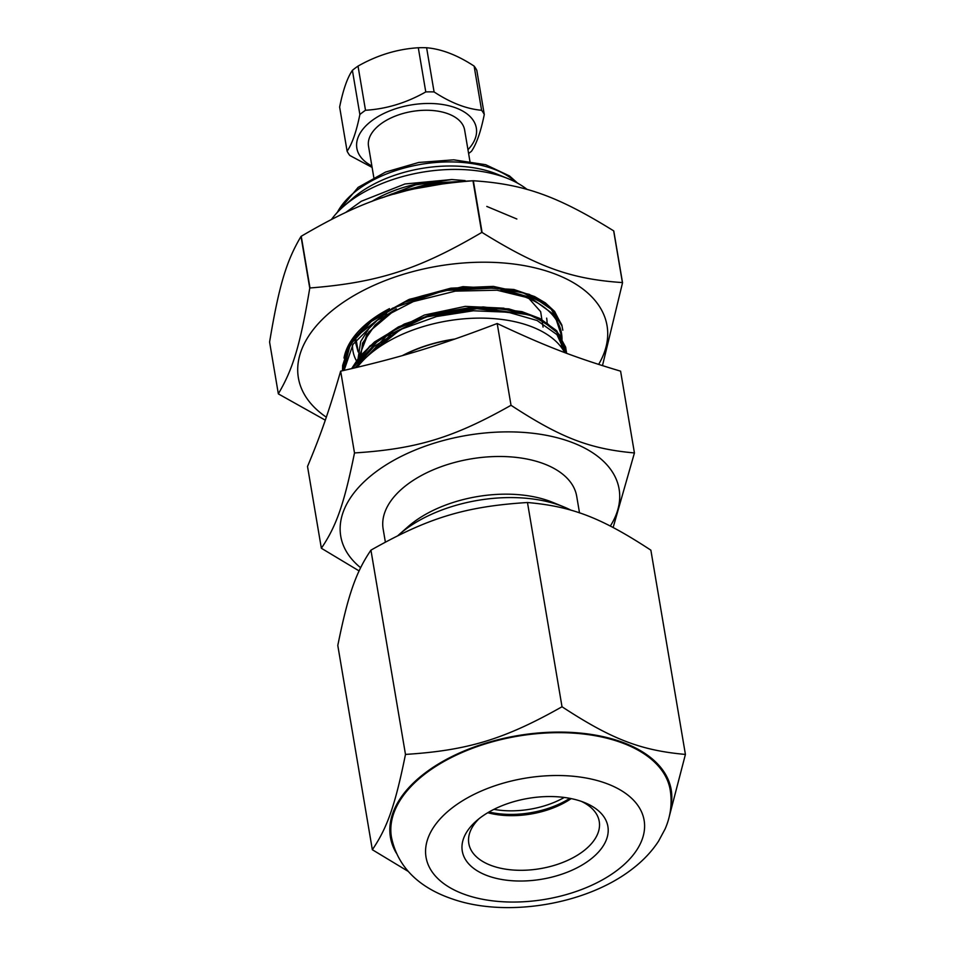 <?xml version="1.0" encoding="UTF-8"?>
<svg xmlns="http://www.w3.org/2000/svg" width="955" height="955" viewBox="0 0 955 955"><rect width="100%" height="100%" fill="white"/><g stroke="black" fill="none" stroke-linecap="round" stroke-linejoin="round"><path stroke-width="1.43" d="M360.596 567.7A141.173 78.358 -9.6 0 1 375.363 472.259A141.173 78.358 -9.6 0 1 552.694 436.638A141.173 78.358 -9.6 0 1 610.317 526.05M385.366 542.082L383.146 529.01A98.15 54.483 -9.6 0 1 407.224 484.567A98.15 54.483 -9.6 0 1 510.149 456.848A98.15 54.483 -9.6 0 1 576.701 496.266L579.518 512.907M613.146 527.494L634.43 452.945C589.653 448.969 560.621 437.748 511.021 405.29C453.577 437.748 416.75 448.957 354.496 452.945C344.23 503.631 336.435 526.05 321.358 548.254L359.08 570.911M321.358 548.254L307.522 466.47C320.928 434.382 328.723 411.963 340.66 371.161C401.255 357.289 438.07 346.08 497.197 323.506C545.114 346.08 574.146 357.289 620.595 371.173L634.43 452.945M497.197 323.506L511.021 405.29M340.66 371.161L354.496 452.945M403.416 355.296A98.15 54.483 -9.6 0 1 454.079 339.323M563.713 506.854L552.575 502.306A98.484 54.662 170.4 0 0 413.384 522.337A98.484 54.662 170.4 0 0 407.928 526.778L398.904 534.728A112.213 62.278 -9.6 0 1 405.123 529.667A112.213 62.278 -9.6 0 1 563.713 506.854A112.213 62.278 -9.6 0 1 570.995 510.197M397.913 535.612A112.213 62.278 -9.6 0 1 398.904 534.728M508.203 178.692L497.066 174.144A98.484 54.662 170.4 0 0 357.874 194.163A98.484 54.662 170.4 0 0 352.419 198.616L343.394 206.567A112.213 62.278 -9.6 0 1 349.614 201.505A112.213 62.278 -9.6 0 1 508.203 178.692A112.213 62.278 -9.6 0 1 527.148 189.484M331.588 219.292A112.213 62.278 -9.6 0 1 343.394 206.567M463.414 181.498L428.234 184.661L393.758 194.175M562.113 326.073L549.28 306.4L522.719 292.624L486.202 286.87L444.923 290.153L404.753 302.186L371.4 321.429L349.602 345.352L342.487 370.755L342.654 365.431L349.112 345.603L352.849 339.67L367.878 323.459L409.504 299.273L462.936 286.655L513.85 289.472L534.621 296.551L545.329 302.854L554.604 311.425L562.113 326.073M352.132 368.535L379.028 339.694L426.181 316.953L480.711 308.095L529.273 314.863L547.442 323.614L559.976 335.205L566.518 353.255L565.682 347.226L555.13 329.511L533.475 316.201L503.19 308.919L467.652 308.572L430.836 315.341L396.874 328.604L369.549 346.975L351.953 368.582M458.543 181.939L429.249 184.458L400.36 192.313M356.012 334.143L355.976 335.551M355.976 336.267L356.06 334.095M356.215 339.873L356.537 341.95M386.906 314.028L366.78 334.501L359.558 356.609M359.558 357.325L360.107 363.067M513.253 313.097L474.002 308.358L430.311 315.735M390.464 335.098L373.381 351.273M381.893 197.888L415.521 184.9L451.822 179.54L465.085 180.602M346.056 212.213L361.276 201.278L404.968 183.969L451.763 179.54M342.511 370.743L345.734 353.601L355.582 337.019L392.469 308.226L444.099 290.547L497.853 287.885L540.566 300.479L554.318 311.545L561.779 324.867L562.817 330.215M396.791 193.292L425.333 185.449L460.656 181.737M432.221 181.426A93.196 51.725 170.4 0 0 371.746 201.481A93.196 51.725 170.4 0 1 432.221 181.426M564.703 352.574A112.213 62.278 170.4 0 0 531.649 326.717A112.213 62.278 170.4 0 0 357.23 367.341M402.461 355.57A98.484 54.662 -9.6 0 1 455.01 339.001M468.607 153.516A71.697 39.788 170.4 0 0 471.519 151.224C476.593 143.811 480.843 131.575 484.281 114.516L476.808 70.348A71.697 39.788 -9.6 0 0 474.122 66.098L481.595 110.279C466.577 108.977 450.736 102.865 434.083 91.931A71.697 39.788 170.4 0 0 425.775 91.919C406.496 102.865 386.405 108.977 365.502 110.267A71.697 39.788 170.4 0 0 359.868 114.516C356.43 131.575 352.18 143.799 347.107 151.212A71.697 39.788 170.4 0 0 349.793 155.462L372.116 167.412M484.281 114.516A71.697 39.788 170.4 0 0 481.595 110.279M347.107 151.212L339.634 107.044C343.072 89.985 347.322 77.761 352.395 70.348A71.697 39.788 -9.6 0 1 358.03 66.098C377.309 55.163 397.387 49.051 418.302 47.75A71.697 39.788 -9.6 0 1 426.61 47.75C441.64 49.051 457.469 55.163 474.122 66.098M371.865 165.955A60.583 33.628 -9.6 0 1 371.71 120.796A60.583 33.628 -9.6 0 1 452.133 106.65A60.583 33.628 -9.6 0 1 467.962 149.708M469.92 161.276L464.631 129.999A48.729 27.05 170.4 0 0 431.588 110.434A48.729 27.05 170.4 0 0 380.484 124.186A48.729 27.05 170.4 0 0 368.535 146.258L373.823 177.535M434.083 91.931L426.61 47.75M418.302 47.75L425.775 91.919M365.502 110.267L358.03 66.098M352.395 70.348L359.868 114.516M488.996 812.013A67.71 37.579 170.4 0 0 569.813 798.332M564.274 797.461A65.143 36.159 -9.6 0 1 493.938 809.351M426.109 773.096A141.364 78.465 -9.6 0 1 574.337 733.189A141.364 78.465 -9.6 0 1 670.207 789.964C672.32 803.358 670.613 816.37 665.098 829L658.544 841.188C651.919 851.311 643.384 860.407 632.95 868.465C586.704 904.91 506.114 917.803 452.586 899.049C424.354 889.547 398.402 871.175 391.431 837.117A141.364 78.465 -9.6 0 1 426.109 773.096M487.79 812.717A66.146 36.708 170.4 0 0 571.186 798.607M581.464 801.412A66.146 36.708 -9.6 0 1 599.239 821.443A66.146 36.708 -9.6 0 1 583.016 851.394A66.146 36.708 -9.6 0 1 513.659 870.065A66.146 36.708 -9.6 0 1 468.81 843.504A66.146 36.708 -9.6 0 1 479.004 818.733M589.784 859.906A73.833 40.981 170.4 0 0 584.758 802.654A73.833 40.981 170.4 0 0 476.306 820.99A73.833 40.981 170.4 0 0 489.032 876.272A73.833 40.981 170.4 0 0 589.784 859.906M669.3 816.394L685.415 754.426C640.638 750.439 611.606 739.23 562.018 706.76C504.562 739.23 467.747 750.439 405.481 754.414C395.215 805.101 387.432 827.519 372.343 849.723L408.382 871.497M396.253 852.982A142.379 79.026 -9.6 0 1 425.357 772.81A142.379 79.026 -9.6 0 1 588.435 734.025A142.379 79.026 -9.6 0 1 670.876 806.533M405.481 754.414L370.934 550.152C355.857 572.367 348.062 594.786 337.795 645.473L372.343 849.723M635.027 747.693L635.182 748.613M685.415 754.426L650.868 550.164C601.268 517.694 572.248 506.484 527.47 502.509L562.018 706.76M370.934 550.152C428.377 517.694 465.204 506.484 527.47 502.509M481.726 232.471C418.756 269.441 378.287 282.513 309.993 287.98L301.243 236.267C364.213 199.297 404.681 186.225 472.976 180.758L481.726 232.471A184.995 102.674 -9.6 0 1 482.096 232.471L473.346 180.758C524.307 184.148 557.374 195.954 613.659 230.859A184.995 102.674 -9.6 0 1 613.79 231.038L622.541 282.752L602.474 365.646M309.754 288.171C300.407 344.277 293.006 369.167 278.335 393.77L269.585 342.057C278.932 285.951 286.333 261.061 301.004 236.458L309.754 288.171A184.995 102.674 -9.6 0 1 309.874 288.076A184.995 102.674 -9.6 0 1 309.993 287.98M278.335 393.77A184.995 102.674 -9.6 0 0 278.466 393.949L325.285 420.164M613.659 230.859L622.409 282.573A184.995 102.674 -9.6 0 1 622.541 282.752M622.409 282.573C571.448 279.17 538.381 267.364 482.096 232.471M359.104 364.965A98.234 54.519 -9.6 0 1 356.609 361.145M356.406 360.763A98.234 54.519 -9.6 0 1 352.944 350.915A98.234 54.519 -9.6 0 1 352.526 345.042M353.219 339.156A98.234 54.519 -9.6 0 1 353.732 337.019M546.654 318.146A98.234 54.519 -9.6 0 1 547.084 322.659M561.11 347.047A110.35 61.251 170.4 0 0 549.185 311.497A110.35 61.251 170.4 0 0 500.695 290.607M426.682 294.701A110.35 61.251 170.4 0 0 418.863 296.862M389.461 308.644A110.35 61.251 170.4 0 0 348.372 345.459A110.35 61.251 170.4 0 0 344.003 358.065M326.312 417.18A156.513 86.869 -9.6 0 1 333.784 309.277A156.513 86.869 -9.6 0 1 529.762 266.696A156.513 86.869 -9.6 0 1 598.63 364.416M561.373 332.555L553.339 310.697L529.404 294.391L493.353 286.393L450.844 288.171L408.609 299.655L373.262 319.233L350.366 344.087L343.561 370.504M564.954 352.67L558.078 333.211L538.524 317.943L508.752 308.871L472.439 307.271L434.083 313.491L398.45 326.885L369.931 345.973L352.097 368.546M445.233 183.467L414.458 188.851M516.858 219.005L486.787 206.423M355.093 335.277L355.009 336.757M355.165 341.245L358.137 351.941M395.812 309.193L368.785 332.018L358.579 357.839M358.567 358.555L359.116 364.941M399.262 330.311L374.479 350.425M354.448 336.088L354.532 337.378M354.603 337.986L355.2 341.532M543.061 327.088L540.649 311.664L529.046 298.629M386.739 311.115L384.817 312.512M371.244 324.819L360.692 341.52L358.101 358.447M358.173 359.068L358.794 362.769M503.977 308.19L465.276 306.364L424.414 315.043L389.413 332.829L367.138 356.537M561.934 337.008L554.771 315.245L531.971 298.736L497.03 290.201L455.344 291.132L413.312 301.589L377.368 320.188L353.04 344.277L344.087 370.397M565.336 352.813L556.944 334.62L537.116 320.51L508.156 312.213L473.334 310.781L436.602 316.511L402.151 328.89L373.871 346.617L354.997 367.866M337.33 212.428A98.15 54.483 -9.6 0 1 357.397 189.985A98.15 54.483 -9.6 0 1 515.867 182.226M453.171 807.142A110.589 61.383 -9.6 0 1 639.002 807.154A110.589 61.383 -9.6 0 1 513.098 902.057A110.589 61.383 -9.6 0 1 453.171 807.142M471.925 180.829L431.624 183.097L391.753 193.96L384.173 197.136M565.682 347.226L556.634 330.717L539.814 318.421L521.931 311.652L483.087 306.913L440.112 311.975L404.275 324.055L374.539 341.95L359.558 356.597L351.607 368.654M414.792 188.78L444.994 183.491M360.011 362.506L362.566 343.12L375.1 325.058L388.506 313.885L396.421 308.883M375.16 349.912L399.894 329.988M360.119 363.115L360.011 362.518M566.375 351.356L566.518 353.255M356.334 340.72L358.173 351.619L356.334 340.72M359.916 361.933L360.214 363.652L359.916 361.933M335.969 213.896L358.101 187.395L385.569 172.067L418.72 162.469L453.756 159.831L485.665 164.702L509.516 175.947L517.634 183.169M454.867 755.119L454.974 755.739M583.338 733.392L583.445 734.013"/></g></svg>
